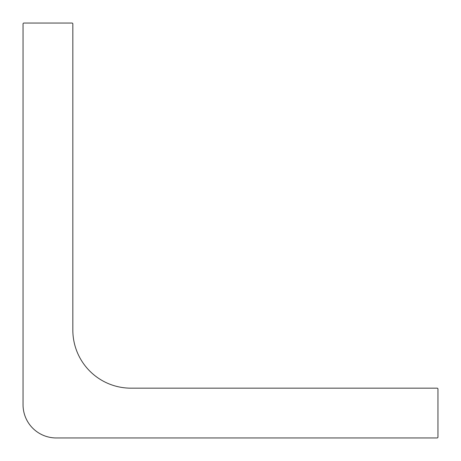 <?xml version="1.0" encoding="UTF-8"?>
<svg xmlns="http://www.w3.org/2000/svg" width="461" height="461" viewBox="0 0 461 461"><rect width="100%" height="100%" fill="white"/><g stroke="black" fill="none" stroke-linecap="round" stroke-linejoin="round"><path stroke-width="0.69" d="M437.95 437.12A0.83 0.83 0 0 1 437.12 437.95L56.242 437.95A33.192 33.192 0 0 1 23.05 404.758L23.05 23.88A0.83 0.83 0 0 1 23.88 23.05L72.008 23.05A0.83 0.83 0 0 1 72.838 23.88L72.838 330.076A58.086 58.086 0 0 0 130.924 388.162L437.12 388.162A0.83 0.83 0 0 1 437.95 388.992L437.95 437.12"/></g></svg>
